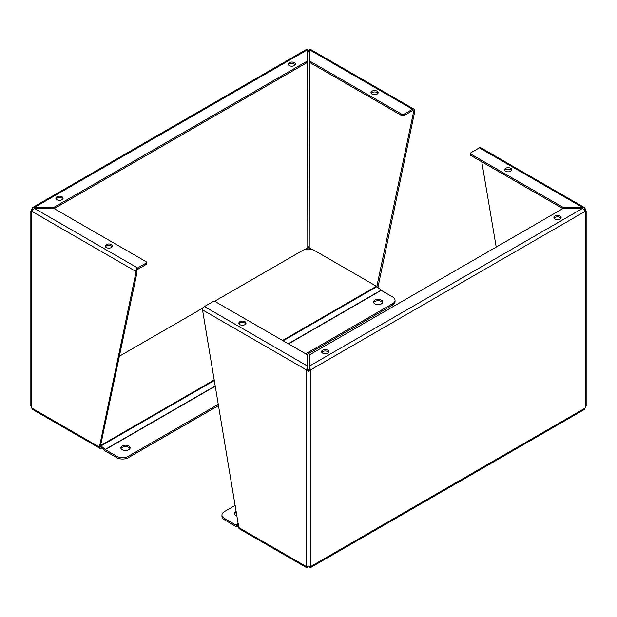 <?xml version="1.0" encoding="UTF-8"?>
<svg xmlns="http://www.w3.org/2000/svg" width="617" height="617" viewBox="0 0 617 617"><rect width="100%" height="100%" fill="white"/><g stroke="black" fill="none" stroke-linecap="round" stroke-linejoin="round"><path stroke-width="0.93" d="M307.613 50.563L309.387 50.563M307.613 49.692L306.688 49.298L32.662 207.513L52.337 207.389A3.617 2.09 0 0 0 54.89 206.78L306.556 61.484A3.617 2.09 -0 0 0 307.613 60.011L307.613 49.692L34.467 207.389L34.467 208.415L31.652 211.253L30.85 211.238L32.662 207.513M32.369 210.837L30.85 211.238L30.85 405.762L31.652 407.984L31.652 211.253L135.694 271.318A2.738 1.581 -60 0 1 137.63 267.971L145.859 263.22A2.052 1.188 0 0 0 146.46 262.379A2.052 1.188 0 0 0 145.859 261.539L54.89 209.024A3.617 2.09 0 0 0 52.337 208.415L34.467 208.415L137.63 267.971M309.387 249.492L308.5 246.445L307.613 249.492M413.907 109.116L310.312 49.298L309.387 49.692L309.387 60.011A3.617 2.09 -0 0 0 310.444 61.484L401.405 113.998A2.052 1.188 0 0 0 404.312 113.998L412.542 109.248A2.738 1.581 -60 0 1 413.907 109.116A2.738 1.581 -60 0 1 414.477 110.366L414.477 112.703L378.198 286.149A2.738 1.581 -60 0 1 377.913 287.483M308.5 50.941L308.5 51.928L309.387 51.088L309.225 247.725L312.441 249.584M304.513 249.607L307.775 247.725L307.613 51.088L308.5 51.928L309.225 50.995M307.775 50.995L308.5 51.928M56.941 199.731A3.594 2.075 180 0 1 55.892 198.265A3.594 2.075 180 0 1 59.487 196.191A3.594 2.075 180 0 1 63.073 198.265A3.594 2.075 180 0 1 60.859 200.178A3.594 2.075 180 0 1 56.941 199.731M289.265 65.603A3.594 2.075 180 0 1 288.208 64.137A3.594 2.075 180 0 1 291.802 62.062A3.594 2.075 180 0 1 295.396 64.137A3.594 2.075 180 0 1 293.175 66.05A3.594 2.075 180 0 1 289.265 65.603M31.652 209.016L32.662 209.603M101.774 447.973L101.35 448.22A2.738 1.581 -60 0 1 99.977 448.358A2.738 1.581 -60 0 1 99.414 447.101L135.694 273.655L135.694 271.318M376.987 286.658L376.987 285.74L378.198 285.046M414.477 112.703L413.267 113.397L376.987 285.74M401.405 113.998L401.405 115.394A2.052 1.188 0 0 0 404.312 115.394L412.542 110.644A1.026 0.594 -60 0 1 413.051 110.597A1.026 0.594 -60 0 1 413.267 111.06L413.267 113.397M306.556 61.484L306.556 62.88A3.617 2.09 -0 0 0 307.613 61.407L307.613 60.011M62.865 198.959A3.594 2.075 0 0 0 59.487 197.579A3.594 2.075 0 0 0 56.101 198.959M295.188 64.831A3.594 2.075 0 0 0 291.802 63.451A3.594 2.075 0 0 0 288.417 64.831M53.833 208.6A3.617 2.09 0 0 0 54.89 208.176L54.89 206.78M306.556 62.88L54.89 208.176M99.977 448.358L32.662 409.487L31.652 407.984L99.414 447.101M145.859 263.22L145.859 264.616L137.63 269.367A1.026 0.594 -60 0 0 136.897 270.624L136.897 272.953L135.694 273.655M99.414 445.998L100.617 445.304L136.897 272.953M100.833 446.878A1.026 0.594 -60 0 1 100.617 446.407L100.617 445.304M372.028 94.1A3.594 2.075 180 0 1 370.971 92.635A3.594 2.075 180 0 1 374.565 90.56A3.594 2.075 180 0 1 378.159 92.635A3.594 2.075 180 0 1 375.938 94.555A3.594 2.075 180 0 1 372.028 94.1M309.387 60.011L309.387 61.407A3.617 2.09 -0 0 0 310.444 62.88L310.444 61.484M106.309 247.51A3.594 2.075 180 0 1 105.26 246.044A3.594 2.075 180 0 1 108.854 243.97A3.594 2.075 180 0 1 112.441 246.044A3.594 2.075 180 0 1 110.227 247.965A3.594 2.075 180 0 1 106.309 247.51M377.951 93.337A3.594 2.075 0 0 0 374.565 91.956A3.594 2.075 0 0 0 371.179 93.337M401.405 115.394L310.444 62.88M105.468 246.746A3.594 2.075 180 0 1 108.854 245.365A3.594 2.075 180 0 1 112.232 246.746M145.859 264.616A2.052 1.188 0 0 0 146.46 263.775L146.46 262.379M100.748 447.063L104.805 450.657A2.738 1.581 60 0 0 105.306 451.027L116.76 457.637A8.214 4.743 0 0 0 128.382 457.637L218.349 405.693M218.133 404.42L128.382 456.248A8.214 4.743 180 0 1 116.76 456.248L105.306 449.631A1.026 0.594 60 0 1 105.121 449.492L101.065 445.898A2.738 1.581 -120 0 0 100.617 445.567M306.911 354.559L392.643 305.068A8.214 4.743 0 0 0 395.05 301.713L395.05 300.325A8.214 4.743 180 0 0 392.643 296.97L381.183 290.352A1.026 0.594 60 0 1 380.998 290.214L376.941 286.62A2.738 1.581 -120 0 0 376.439 286.257L314.323 250.394A8.214 4.743 180 0 0 302.708 250.394L214.261 301.458M203.178 307.86L119.366 356.248M373.663 302.692A4.62 2.669 180 0 1 378.121 300.726A4.62 2.669 180 0 1 382.579 302.692M121.017 448.559A4.62 2.669 180 0 1 125.475 446.592A4.62 2.669 180 0 1 129.932 448.559M381.391 303.88A4.62 2.669 180 0 1 376.355 304.459A4.62 2.669 180 0 1 373.501 301.998A4.62 2.669 180 0 1 378.121 299.33A4.62 2.669 180 0 1 382.741 301.998A4.62 2.669 180 0 1 381.391 303.88M128.745 449.747A4.62 2.669 180 0 1 123.709 450.325A4.62 2.669 180 0 1 120.855 447.865A4.62 2.669 180 0 1 125.475 445.196A4.62 2.669 180 0 1 130.094 447.865A4.62 2.669 180 0 1 128.745 449.747M395.05 300.325A8.214 4.743 180 0 1 392.643 303.672L305.739 353.849M308.5 371.542L307.775 369.274L306.564 369.976L306.564 566.699L308.5 566.059L310.436 566.699L310.312 567.702L584.338 409.487L586.15 405.762L586.15 211.238L585.348 211.253L582.533 208.415L564.663 208.415A3.617 2.09 0 0 0 562.11 209.024L310.444 354.32A3.617 2.09 0 0 0 309.387 355.801L309.387 366.112L310.436 369.976L308.5 371.542L306.564 369.976L307.613 366.112L307.613 355.801A3.617 2.09 0 0 0 306.556 354.32L215.595 301.806A2.052 1.188 0 0 0 212.688 301.806L204.458 306.556A2.738 1.581 120 0 0 202.523 309.904L238.802 527.581A2.738 1.581 120 0 0 239.373 528.831L306.688 567.702L307.613 567.308L307.613 566.437M310.312 567.702L309.387 567.308L309.387 566.437M584.338 209.603L585.348 209.016L586.15 211.238L584.631 210.837M310.436 369.976L310.436 566.699L585.348 407.984L585.348 211.253L310.436 369.976L309.225 369.274L308.5 370.555M585.348 209.016L584.338 207.513L582.533 207.389L582.533 208.415L309.387 366.112L309.225 369.274M560.059 216.073A3.594 2.075 180 0 1 561.108 217.546A3.594 2.075 180 0 1 557.513 219.621A3.594 2.075 180 0 1 553.927 217.546A3.594 2.075 180 0 1 556.141 215.626A3.594 2.075 180 0 1 560.059 216.073M327.735 350.201A3.594 2.075 180 0 1 328.792 351.675A3.594 2.075 180 0 1 325.198 353.749A3.594 2.075 180 0 1 321.604 351.675A3.594 2.075 180 0 1 323.825 349.754A3.594 2.075 180 0 1 327.735 350.201M238.802 527.581L306.564 566.699L306.688 567.702M307.775 369.274L307.613 366.112L204.458 306.556M560.899 218.241A3.594 2.075 0 0 0 560.059 217.469A3.594 2.075 0 0 0 554.135 218.241M328.583 352.369A3.594 2.075 0 0 0 327.735 351.597A3.594 2.075 0 0 0 321.812 352.369M584.338 207.513L480.743 147.702A2.738 1.581 120 0 0 479.37 147.833L471.141 152.584A2.052 1.188 0 0 0 470.54 153.425A2.052 1.188 0 0 0 471.141 154.265L562.11 206.78A3.617 2.09 -0 0 0 564.663 207.389L582.533 207.389L479.37 147.833M496.207 247.078L481.761 161.785M244.972 321.704A3.594 2.075 180 0 1 246.029 323.169A3.594 2.075 180 0 1 242.435 325.244A3.594 2.075 180 0 1 238.841 323.169A3.594 2.075 180 0 1 241.062 321.249A3.594 2.075 180 0 1 244.972 321.704M510.691 168.294A3.594 2.075 180 0 1 511.74 169.76A3.594 2.075 180 0 1 508.146 171.835A3.594 2.075 180 0 1 504.559 169.76A3.594 2.075 180 0 1 506.773 167.839A3.594 2.075 180 0 1 510.691 168.294M245.821 323.863A3.594 2.075 0 0 0 244.972 323.1A3.594 2.075 0 0 0 239.049 323.863M504.768 170.454A3.594 2.075 180 0 1 510.691 169.69A3.594 2.075 180 0 1 511.532 170.454M470.54 153.425L470.54 154.821A2.052 1.188 0 0 0 471.141 155.661L562.11 208.176A3.617 2.09 -0 0 0 563.167 208.6M224.357 518.365A8.214 4.743 180 0 1 221.95 515.01L221.95 516.406A8.214 4.743 0 0 0 224.357 519.761L224.357 518.365L235.817 524.982A1.026 0.594 -120 0 0 236.002 525.059L238.686 525.777M224.357 519.761L235.817 526.378A2.738 1.581 60 0 0 236.319 526.586L238.802 527.257M234.421 514.03A4.62 2.669 180 0 1 235.609 512.843A4.62 2.669 180 0 1 236.434 512.465M236.99 515.773A4.62 2.669 180 0 1 234.259 513.336A4.62 2.669 180 0 1 235.609 511.447A4.62 2.669 180 0 1 236.211 511.161M221.95 515.01A8.214 4.743 180 0 1 224.357 511.655L235.231 505.385M404.312 113.998L404.312 115.394M309.387 49.692L412.542 109.248M52.337 207.389L52.337 208.415M412.542 110.644L413.267 111.06M116.76 457.637L116.76 456.248M100.617 445.497L214.006 380.041M282.555 340.461L376.439 286.257M101.065 445.898L214.107 380.635M283.118 340.792L376.941 286.62M105.121 449.492L215.025 386.041M288.262 343.762L380.998 290.214M381.183 290.352L288.471 343.877M215.063 386.265L105.306 449.631M392.643 303.672L392.643 305.068M128.382 456.248L128.382 457.637M306.564 369.976L202.523 309.904M564.663 208.415L564.663 207.389M562.11 206.78L562.11 208.176M471.141 155.661L471.141 154.265M238.339 523.71L236.002 525.059M235.817 524.982L238.309 523.54"/></g></svg>
